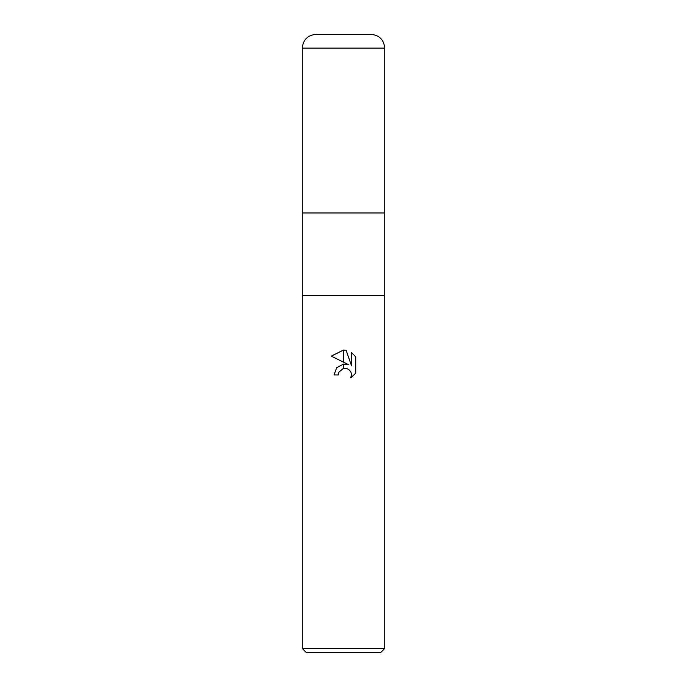 <?xml version="1.0" encoding="UTF-8"?>
<svg xmlns="http://www.w3.org/2000/svg" width="687" height="687" viewBox="0 0 687 687"><rect width="100%" height="100%" fill="white"/><g stroke="black" fill="none" stroke-linecap="round" stroke-linejoin="round"><path stroke-width="1.03" d="M302.28 48.09L302.28 212.97L343.5 212.97L302.28 212.97L302.28 295.41L384.72 295.41L384.72 648.528L302.28 648.528L302.28 295.41L384.72 295.41L384.72 48.09C383.904 39.743 379.327 35.166 370.98 34.35L316.02 34.35C307.673 35.166 303.096 39.743 302.28 48.09L384.72 48.09M343.5 212.97L384.72 212.97L343.5 212.97M302.28 648.528L306.402 652.65L380.598 652.65L384.72 648.528M348.747 364.745L343.672 362.247L343.672 350.087L346.154 350.37L351.504 365.759L351.504 352.577L355.746 356.871L355.746 373.135L350.825 377.85L351.521 374.904L351.014 372.38L349.597 370.25L347.459 368.825L343.672 368.447L343.672 364.093L348.747 364.745L343.672 364.093M343.5 364.11L343.328 368.515L339.043 371.959L338.348 374.947L338.794 372.534M351.426 373.831L350.825 377.85L355.746 373.135M343.328 362.075L331.254 356.124L343.328 350.087L343.328 362.075M343.328 364.127L336.647 367.785L334.019 374.947L336.647 367.785L343.328 364.127M339.043 371.959L343.182 368.558M343.5 368.481L345.218 368.326M345.303 368.326L346.849 368.601M355.746 356.871L351.504 352.577M346.154 350.37L343.672 350.087M343.5 350.087L331.254 356.124M338.348 374.947L334.019 374.947"/></g></svg>
